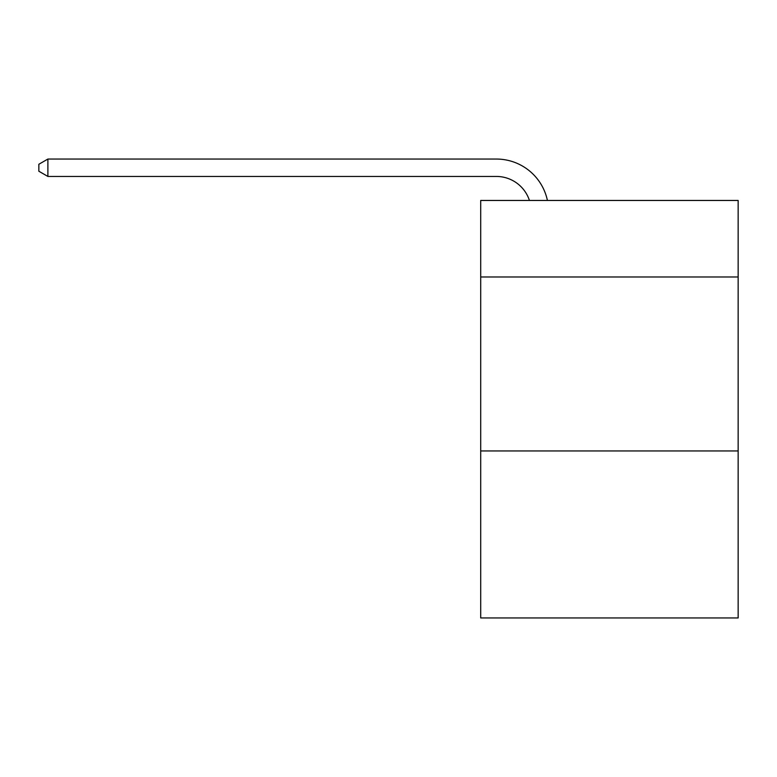 <?xml version="1.0" encoding="UTF-8"?>
<svg xmlns="http://www.w3.org/2000/svg" width="777" height="777" viewBox="0 0 777 777"><rect width="100%" height="100%" fill="white"/><g stroke="black" fill="none" stroke-linecap="round" stroke-linejoin="round"><path stroke-width="1.17" d="M738.15 276.991L738.15 200.456L480.701 200.456L480.701 276.991L738.15 276.991L738.15 617.948L480.701 617.948L480.701 276.991M738.15 450.951L480.701 450.951M529.428 200.456A34.79 34.79 -43.3 0 0 496.348 176.447A34.79 34.79 -43.3 0 1 529.428 200.456A34.79 34.79 -43.3 0 0 496.348 176.447A34.79 34.79 -43.3 0 1 529.428 200.456A34.79 34.79 -43.3 0 0 496.348 176.447A34.79 34.79 -43.3 0 1 529.428 200.456A34.79 34.79 -43.3 0 0 496.348 176.447A34.79 34.79 -43.3 0 1 529.428 200.456A34.79 34.79 -43.3 0 0 496.348 176.447A34.79 34.79 -43.3 0 1 529.428 200.456A34.79 34.79 -43.3 0 0 496.348 176.447A34.79 34.79 -43.3 0 1 529.428 200.456A34.79 34.79 -43.3 0 0 496.348 176.447A34.79 34.79 -43.3 0 1 529.428 200.456A34.79 34.79 -43.3 0 0 496.348 176.447A34.79 34.79 -43.3 0 1 529.428 200.456A34.79 34.79 -43.3 0 0 496.348 176.447A34.79 34.79 -43.3 0 1 529.428 200.456A34.79 34.79 -43.3 0 0 496.348 176.447A34.79 34.79 -43.3 0 1 529.428 200.456A34.79 34.79 -43.3 0 0 496.348 176.447A34.79 34.79 -43.3 0 1 529.428 200.456A34.79 34.79 -43.3 0 0 496.348 176.447A34.79 34.79 -43.3 0 1 529.428 200.456A34.79 34.79 -43.3 0 0 496.348 176.447A34.79 34.79 -43.3 0 1 529.428 200.456A34.79 34.79 -43.3 0 0 496.348 176.447A34.79 34.79 -43.3 0 1 529.428 200.456A34.79 34.79 -43.3 0 0 496.348 176.447A34.79 34.79 -43.3 0 1 529.428 200.456A34.79 34.79 -43.3 0 0 496.348 176.447A34.79 34.79 -43.3 0 1 529.428 200.456A34.79 34.79 -43.3 0 0 496.348 176.447A34.79 34.79 -43.3 0 1 529.428 200.456A34.79 34.79 -43.3 0 0 496.348 176.447A34.79 34.79 -43.3 0 1 529.428 200.456A34.79 34.79 -43.3 0 0 496.348 176.447A34.79 34.79 -43.3 0 1 529.428 200.456A34.79 34.79 -43.3 0 0 496.348 176.447A34.79 34.79 -43.3 0 1 529.428 200.456A34.79 34.79 -43.3 0 0 496.348 176.447A34.79 34.79 -43.3 0 1 529.428 200.456A34.79 34.79 -43.3 0 0 496.348 176.447A34.79 34.79 -43.3 0 1 529.428 200.456A34.79 34.79 -43.3 0 0 496.348 176.447A34.79 34.79 -43.3 0 1 529.428 200.456A34.79 34.79 -43.3 0 0 496.348 176.447A34.79 34.79 -43.3 0 1 529.428 200.456A34.79 34.79 -43.3 0 0 496.348 176.447A34.79 34.79 -43.3 0 1 529.428 200.456A34.79 34.79 -43.3 0 0 496.348 176.447A34.79 34.79 -43.3 0 1 529.428 200.456A34.79 34.79 -43.3 0 0 496.348 176.447A34.79 34.79 -43.3 0 1 529.428 200.456A34.79 34.79 -43.3 0 0 496.348 176.447A34.79 34.79 -43.3 0 1 529.428 200.456A34.79 34.79 -43.3 0 0 496.348 176.447A34.79 34.79 -43.3 0 1 529.428 200.456A34.79 34.79 -43.3 0 0 496.348 176.447A34.79 34.79 -43.3 0 1 529.428 200.456A34.79 34.79 -43.3 0 0 496.348 176.447L47.892 176.447L38.85 171.231L38.85 164.268L47.892 159.052L496.348 159.052A52.185 52.185 136.7 0 1 547.416 200.456M47.892 159.052L496.348 159.052L47.892 159.052L496.348 159.052L47.892 159.052L496.348 159.052L47.892 159.052L496.348 159.052L47.892 159.052L496.348 159.052L47.892 159.052L496.348 159.052L47.892 159.052L496.348 159.052L47.892 159.052L496.348 159.052L47.892 159.052L496.348 159.052L47.892 159.052L496.348 159.052L47.892 159.052L496.348 159.052L47.892 159.052L496.348 159.052L47.892 159.052L496.348 159.052L47.892 159.052L496.348 159.052L47.892 159.052L496.348 159.052L47.892 159.052L496.348 159.052L47.892 159.052L496.348 159.052L47.892 159.052L496.348 159.052L47.892 159.052L496.348 159.052L47.892 159.052L496.348 159.052L47.892 159.052L496.348 159.052L47.892 159.052L496.348 159.052L47.892 159.052L496.348 159.052L47.892 159.052L496.348 159.052L47.892 159.052L496.348 159.052L47.892 159.052L496.348 159.052L47.892 159.052L496.348 159.052L47.892 159.052L496.348 159.052L47.892 159.052L496.348 159.052L47.892 159.052L496.348 159.052L47.892 159.052L47.892 176.447"/></g></svg>
